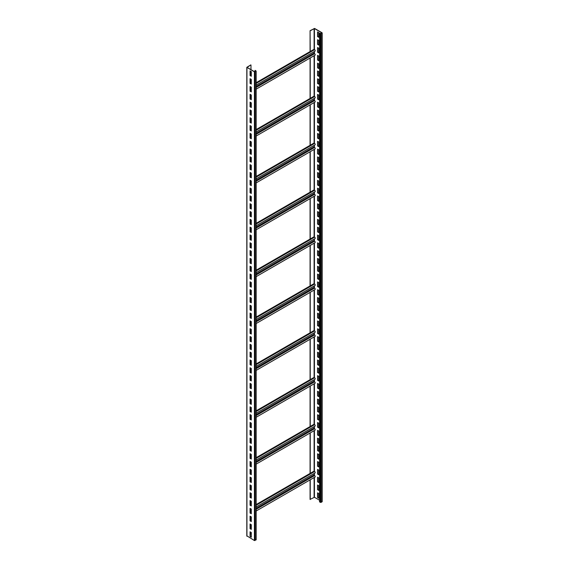 <?xml version="1.0" encoding="UTF-8"?>
<svg xmlns="http://www.w3.org/2000/svg" width="569" height="569" viewBox="0 0 569 569"><rect width="100%" height="100%" fill="white"/><g stroke="black" fill="none" stroke-linecap="round" stroke-linejoin="round"><path stroke-width="0.85" d="M250.972 532.314L250.972 533.722L250.225 534.149M256.029 539.611L254.407 540.55L246.939 535.863M255.14 70.371L256.164 71.075L254.407 71.822L246.804 67.32L250.808 64.902L247.102 67.419L254.571 71.73L255.936 71.075L255.14 70.371M251.285 71.58L250.061 70.876L250.061 75.563L251.285 76.267L251.285 71.58M251.285 79.39L250.061 78.693L250.061 83.38L251.285 84.077L251.285 79.39M251.285 87.206L250.061 86.502L250.061 91.189L251.285 91.894L251.285 87.206M251.285 95.016L250.061 94.312L250.061 98.999L251.285 99.703L251.285 95.016M251.285 102.825L250.061 102.128L250.061 106.816L251.285 107.513L251.285 102.825M251.285 110.642L250.061 109.938L250.061 114.625L251.285 115.329L251.285 110.642M251.285 118.452L250.061 117.747L250.061 122.435L251.285 123.139L251.285 118.452M251.285 126.268L250.061 125.564L250.061 130.251L251.285 130.955L251.285 126.268M251.285 134.078L250.061 133.374L250.061 138.061L251.285 138.765L251.285 134.078M251.285 141.887L250.061 141.183L250.061 145.87L251.285 146.574L251.285 141.887M251.285 149.704L250.061 149L250.061 153.687L251.285 154.391L251.285 149.704M251.285 157.513L250.061 156.809L250.061 161.496L251.285 162.201L251.285 157.513M251.285 165.323L250.061 164.626L250.061 169.313L251.285 170.01L251.285 165.323M251.285 173.14L250.061 172.435L250.061 177.123L251.285 177.827L251.285 173.14M251.285 180.949L250.061 180.245L250.061 184.932L251.285 185.636L251.285 180.949M251.285 188.759L250.061 188.062L250.061 192.749L251.285 193.453L251.285 188.759M251.285 196.575L250.061 195.871L250.061 200.558L251.285 201.262L251.285 196.575M251.285 204.385L250.061 203.681L250.061 208.368L251.285 209.072L251.285 204.385M251.285 212.201L250.061 211.497L250.061 216.184L251.285 216.889L251.285 212.201M251.285 220.011L250.061 219.307L250.061 223.994L251.285 224.698L251.285 220.011M251.285 227.82L250.061 227.116L250.061 231.803L251.285 232.508L251.285 227.82M251.285 235.637L250.061 234.933L250.061 239.62L251.285 240.324L251.285 235.637M251.285 243.447L250.061 242.743L250.061 247.43L251.285 248.134L251.285 243.447M251.285 251.256L250.061 250.559L250.061 255.246L251.285 255.943L251.285 251.256M251.285 259.073L250.061 258.369L250.061 263.056L251.285 263.76L251.285 259.073M251.285 266.882L250.061 266.178L250.061 270.865L251.285 271.569L251.285 266.882M251.285 274.699L250.061 273.995L250.061 278.682L251.285 279.386L251.285 274.699M251.285 282.509L250.061 281.804L250.061 286.492L251.285 287.196L251.285 282.509M251.285 290.318L250.061 289.614L250.061 294.301L251.285 295.005L251.285 290.318M251.285 298.135L250.061 297.431L250.061 302.118L251.285 302.822L251.285 298.135M251.285 305.944L250.061 305.24L250.061 309.927L251.285 310.631L251.285 305.944M251.285 313.754L250.061 313.05L250.061 317.744L251.285 318.441L251.285 313.754M251.285 321.57L250.061 320.866L250.061 325.553L251.285 326.257L251.285 321.57M251.285 329.38L250.061 328.676L250.061 333.363L251.285 334.067L251.285 329.38M251.285 337.189L250.061 336.492L250.061 341.18L251.285 341.877L251.285 337.189M251.285 345.006L250.061 344.302L250.061 348.989L251.285 349.693L251.285 345.006M251.285 352.816L250.061 352.111L250.061 356.799L251.285 357.503L251.285 352.816M251.285 360.632L250.061 359.928L250.061 364.615L251.285 365.319L251.285 360.632M251.285 368.442L250.061 367.738L250.061 372.425L251.285 373.129L251.285 368.442M251.285 376.251L250.061 375.547L250.061 380.234L251.285 380.938L251.285 376.251M251.285 384.068L250.061 383.364L250.061 388.051L251.285 388.755L251.285 384.068M251.285 391.877L250.061 391.173L250.061 395.86L251.285 396.565L251.285 391.877M251.285 399.687L250.061 398.99L250.061 403.677L251.285 404.374L251.285 399.687M251.285 407.504L250.061 406.799L250.061 411.487L251.285 412.191L251.285 407.504M251.285 415.313L250.061 414.609L250.061 419.296L251.285 420L251.285 415.313M251.285 423.123L250.061 422.426L250.061 427.113L251.285 427.81L251.285 423.123M251.285 430.939L250.061 430.235L250.061 434.922L251.285 435.626L251.285 430.939M251.285 438.749L250.061 438.045L250.061 442.732L251.285 443.436L251.285 438.749M251.285 446.565L250.061 445.861L250.061 450.548L251.285 451.253L251.285 446.565M251.285 454.375L250.061 453.671L250.061 458.358L251.285 459.062L251.285 454.375M251.285 462.184L250.061 461.48L250.061 466.167L251.285 466.872L251.285 462.184M251.285 470.001L250.061 469.297L250.061 473.984L251.285 474.688L251.285 470.001M251.285 477.811L250.061 477.106L250.061 481.794L251.285 482.498L251.285 477.811M251.285 485.62L250.061 484.923L250.061 489.61L251.285 490.307L251.285 485.62M251.285 493.437L250.061 492.733L250.061 497.42L251.285 498.124L251.285 493.437M251.285 501.246L250.061 500.542L250.061 505.229L251.285 505.933L251.285 501.246M251.285 509.056L250.061 508.359L250.061 513.046L251.285 513.75L251.285 509.056M251.285 516.872L250.061 516.168L250.061 520.855L251.285 521.56L251.285 516.872M251.285 524.682L250.061 523.978L250.061 528.665L251.285 529.369L251.285 524.682M251.285 532.499L250.061 531.795L250.061 536.482L251.285 537.186L251.285 532.499M250.972 529.006L250.972 524.504M250.972 521.19L250.972 516.695M250.972 505.571L250.972 501.069M250.972 497.754L250.972 493.252M250.972 489.945L250.972 485.442M250.972 482.128L250.972 477.633M250.972 474.318L250.972 469.816M250.972 458.692L250.972 454.197M250.972 450.883L250.972 446.381M250.972 443.073L250.972 438.571M250.972 435.257L250.972 430.761M250.972 427.447L250.972 422.945M250.972 411.821L250.972 407.319M250.972 404.011L250.972 399.509M250.972 396.195L250.972 391.7M250.972 388.385L250.972 383.883M250.972 380.576L250.972 376.073M250.972 364.949L250.972 360.447M250.972 357.14L250.972 352.638M250.972 349.323L250.972 344.828M250.972 341.514L250.972 337.012M250.972 333.697L250.972 329.202M250.972 318.078L250.972 313.576M250.972 310.261L250.972 305.766M250.972 302.452L250.972 297.95M250.972 294.642L250.972 290.14M250.972 286.826L250.972 282.331M250.972 271.207L250.972 266.705M250.972 263.39L250.972 258.895M250.972 255.581L250.972 251.078M250.972 247.764L250.972 243.269M250.972 239.954L250.972 235.452M250.972 224.328L250.972 219.833M250.972 216.519L250.972 212.017M250.972 208.709L250.972 204.207M250.972 200.893L250.972 196.397M250.972 193.083L250.972 188.581M250.972 177.457L250.972 172.955M250.972 169.647L250.972 165.145M250.972 161.831L250.972 157.336M250.972 154.021L250.972 149.519M250.972 146.212L250.972 141.709M250.972 130.585L250.972 126.083M250.972 122.776L250.972 118.274M250.972 114.959L250.972 110.464M250.972 107.15L250.972 102.648M250.972 99.333L250.972 94.838M250.972 83.714L250.972 79.212M250.972 75.897L250.972 71.402M250.972 69.653L250.972 64.994M256.164 504.554L313.996 471.16L314.607 471.516L256.164 505.258M310.233 473.337L310.233 432.924M310.233 386.052L310.233 426.466L313.996 424.289L314.607 424.645L256.164 458.379M310.233 339.181L310.233 379.587L313.996 377.418L314.607 377.766L256.164 411.508M310.233 292.31L310.233 332.716L313.996 330.546L314.607 330.895L256.164 364.637M310.233 245.431L310.233 285.844L313.996 283.675L314.607 284.023L256.164 317.765M310.233 198.56L310.233 238.973L313.996 236.796L314.607 237.152L256.164 270.894M310.233 151.688L310.233 192.102L313.996 189.925L314.607 190.281L256.164 224.015M310.233 104.817L310.233 145.223L313.996 143.054L314.607 143.402L256.164 177.144M310.233 57.946L310.233 98.352L313.996 96.182L314.607 96.531L256.164 130.273M310.077 51.573L310.077 30.683L310.233 51.48L313.996 49.311L314.607 49.659L256.164 83.401M310.233 30.776L314.429 28.542L321.898 32.853L320.923 33.607L319.707 33.087L320.439 33.699L322.061 32.76L314.593 28.45L310.077 30.683M310.077 479.895L310.077 499.411L314.429 497.27L319.543 500.222M310.233 499.504L310.233 479.795M256.164 511.012L315.034 477.028A0.861 0.498 -120 0 0 315.169 476.338A0.861 0.498 -120 0 0 314.607 475.577A0.633 0.363 60 0 1 314.159 474.802L314.159 473.472M256.164 506.951L315.034 472.967A0.861 0.498 -120 0 0 315.169 472.277A0.861 0.498 -120 0 0 314.607 471.516M310.077 473.429L310.077 433.016M310.077 426.558L310.077 386.145M310.077 379.687L310.077 339.273M310.077 332.808L310.077 292.402M310.077 285.937L310.077 245.531M310.077 239.065L310.077 198.652M310.077 192.194L310.077 151.781M310.077 145.323L310.077 104.909M310.077 98.444L310.077 58.038M319.543 33.187L319.543 501.915L321.087 502.427L322.061 501.488M318.775 32.611L317.559 31.914L317.559 36.601L318.775 37.298L318.775 32.611M318.775 40.427L317.559 39.723L317.559 44.41L318.775 45.115L318.775 40.427M318.775 48.237L317.559 47.533L317.559 52.22L318.775 52.924L318.775 48.237M318.775 56.054L317.559 55.349L317.559 60.037L318.775 60.741L318.775 56.054M318.775 63.863L317.559 63.159L317.559 67.846L318.775 68.55L318.775 63.863M318.775 71.673L317.559 70.969L317.559 75.656L318.775 76.36L318.775 71.673M318.775 79.489L317.559 78.785L317.559 83.472L318.775 84.176L318.775 79.489M318.775 87.299L317.559 86.595L317.559 91.282L318.775 91.986L318.775 87.299M318.775 95.108L317.559 94.411L317.559 99.098L318.775 99.795L318.775 95.108M318.775 102.925L317.559 102.221L317.559 106.908L318.775 107.612L318.775 102.925M318.775 110.735L317.559 110.03L317.559 114.718L318.775 115.422L318.775 110.735M318.775 118.544L317.559 117.847L317.559 122.534L318.775 123.231L318.775 118.544M318.775 126.361L317.559 125.657L317.559 130.344L318.775 131.048L318.775 126.361M318.775 134.17L317.559 133.466L317.559 138.153L318.775 138.857L318.775 134.17M318.775 141.987L317.559 141.283L317.559 145.97L318.775 146.674L318.775 141.987M318.775 149.796L317.559 149.092L317.559 153.779L318.775 154.483L318.775 149.796M318.775 157.606L317.559 156.902L317.559 161.589L318.775 162.293L318.775 157.606M318.775 165.423L317.559 164.718L317.559 169.406L318.775 170.11L318.775 165.423M318.775 173.232L317.559 172.528L317.559 177.215L318.775 177.919L318.775 173.232M318.775 181.042L317.559 180.345L317.559 185.032L318.775 185.729L318.775 181.042M318.775 188.858L317.559 188.154L317.559 192.841L318.775 193.545L318.775 188.858M318.775 196.668L317.559 195.964L317.559 200.651L318.775 201.355L318.775 196.668M318.775 204.477L317.559 203.78L317.559 208.467L318.775 209.164L318.775 204.477M318.775 212.294L317.559 211.59L317.559 216.277L318.775 216.981L318.775 212.294M318.775 220.103L317.559 219.399L317.559 224.086L318.775 224.791L318.775 220.103M318.775 227.92L317.559 227.216L317.559 231.903L318.775 232.607L318.775 227.92M318.775 235.73L317.559 235.025L317.559 239.713L318.775 240.417L318.775 235.73M318.775 243.539L317.559 242.835L317.559 247.522L318.775 248.226L318.775 243.539M318.775 251.356L317.559 250.652L317.559 255.339L318.775 256.043L318.775 251.356M318.775 259.165L317.559 258.461L317.559 263.148L318.775 263.852L318.775 259.165M318.775 266.975L317.559 266.278L317.559 270.965L318.775 271.662L318.775 266.975M318.775 274.791L317.559 274.087L317.559 278.774L318.775 279.479L318.775 274.791M318.775 282.601L317.559 281.897L317.559 286.584L318.775 287.288L318.775 282.601M318.775 290.418L317.559 289.713L317.559 294.401L318.775 295.105L318.775 290.418M318.775 298.227L317.559 297.523L317.559 302.21L318.775 302.914L318.775 298.227M318.775 306.037L317.559 305.333L317.559 310.02L318.775 310.724L318.775 306.037M318.775 313.853L317.559 313.149L317.559 317.836L318.775 318.54L318.775 313.853M318.775 321.663L317.559 320.959L317.559 325.646L318.775 326.35L318.775 321.663M318.775 329.472L317.559 328.768L317.559 333.455L318.775 334.159L318.775 329.472M318.775 337.289L317.559 336.585L317.559 341.272L318.775 341.976L318.775 337.289M318.775 345.099L317.559 344.394L317.559 349.082L318.775 349.786L318.775 345.099M318.775 352.908L317.559 352.211L317.559 356.898L318.775 357.595L318.775 352.908M318.775 360.725L317.559 360.021L317.559 364.708L318.775 365.412L318.775 360.725M318.775 368.534L317.559 367.83L317.559 372.517L318.775 373.221L318.775 368.534M318.775 376.351L317.559 375.647L317.559 380.334L318.775 381.038L318.775 376.351M318.775 384.16L317.559 383.456L317.559 388.143L318.775 388.847L318.775 384.16M318.775 391.97L317.559 391.266L317.559 395.953L318.775 396.657L318.775 391.97M318.775 399.787L317.559 399.082L317.559 403.77L318.775 404.474L318.775 399.787M318.775 407.596L317.559 406.892L317.559 411.579L318.775 412.283L318.775 407.596M318.775 415.406L317.559 414.709L317.559 419.396L318.775 420.093L318.775 415.406M318.775 423.222L317.559 422.518L317.559 427.205L318.775 427.909L318.775 423.222M318.775 431.032L317.559 430.328L317.559 435.015L318.775 435.719L318.775 431.032M318.775 438.841L317.559 438.144L317.559 442.831L318.775 443.528L318.775 438.841M318.775 446.658L317.559 445.954L317.559 450.641L318.775 451.345L318.775 446.658M318.775 454.467L317.559 453.763L317.559 458.45L318.775 459.155L318.775 454.467M318.775 462.284L317.559 461.58L317.559 466.267L318.775 466.971L318.775 462.284M318.775 470.094L317.559 469.389L317.559 474.077L318.775 474.781L318.775 470.094M318.775 477.903L317.559 477.199L317.559 481.886L318.775 482.59L318.775 477.903M318.775 485.72L317.559 485.016L317.559 489.703L318.775 490.407L318.775 485.72M318.775 493.529L317.559 492.825L317.559 497.512L318.775 498.216L318.775 493.529M317.715 32.006L317.715 36.501L318.775 37.113M317.715 39.816L317.715 44.318L318.775 44.923M317.715 47.625L317.715 52.128L318.775 52.739M317.715 55.442L317.715 59.944L318.775 60.549M317.715 63.251L317.715 67.754L318.775 68.365M317.715 71.068L317.715 75.563L318.775 76.175M317.715 78.878L317.715 83.38L318.775 83.984M317.715 86.687L317.715 91.189L318.775 91.801M317.715 94.504L317.715 98.999L318.775 99.611M317.715 102.313L317.715 106.816L318.775 107.42M317.715 110.123L317.715 114.625L318.775 115.237M317.715 117.939L317.715 122.435L318.775 123.046M317.715 125.749L317.715 130.251L318.775 130.856M317.715 133.566L317.715 138.061L318.775 138.672M317.715 141.375L317.715 145.877L318.775 146.482M317.715 149.185L317.715 153.687L318.775 154.299M317.715 157.001L317.715 161.496L318.775 162.108M317.715 164.811L317.715 169.313L318.775 169.918M317.715 172.62L317.715 177.123L318.775 177.734M317.715 180.437L317.715 184.932L318.775 185.544M317.715 188.247L317.715 192.749L318.775 193.353M317.715 196.056L317.715 200.558L318.775 201.17M317.715 203.873L317.715 208.368L318.775 208.979M317.715 211.682L317.715 216.184L318.775 216.796M317.715 219.499L317.715 223.994L318.775 224.606M317.715 227.308L317.715 231.811L318.775 232.415M317.715 235.118L317.715 239.62L318.775 240.232M317.715 242.935L317.715 247.43L318.775 248.041M317.715 250.744L317.715 255.246L318.775 255.851M317.715 258.554L317.715 263.056L318.775 263.667M317.715 266.37L317.715 270.865L318.775 271.477M317.715 274.18L317.715 278.682L318.775 279.287M317.715 281.989L317.715 286.492L318.775 287.103M317.715 289.806L317.715 294.301L318.775 294.913M317.715 297.615L317.715 302.118L318.775 302.729M317.715 305.432L317.715 309.927L318.775 310.539M317.715 313.242L317.715 317.744L318.775 318.348M317.715 321.051L317.715 325.553L318.775 326.165M317.715 328.868L317.715 333.363L318.775 333.975M317.715 336.677L317.715 341.18L318.775 341.784M317.715 344.487L317.715 348.989L318.775 349.601M317.715 352.303L317.715 356.799L318.775 357.41M317.715 360.113L317.715 364.615L318.775 365.22M317.715 367.923L317.715 372.425L318.775 373.036M317.715 375.739L317.715 380.241L318.775 380.846M317.715 383.549L317.715 388.051L318.775 388.663M317.715 391.365L317.715 395.86L318.775 396.472M317.715 399.175L317.715 403.677L318.775 404.282M317.715 406.984L317.715 411.487L318.775 412.098M317.715 414.801L317.715 419.296L318.775 419.908M317.715 422.611L317.715 427.113L318.775 427.717M317.715 430.42L317.715 434.922L318.775 435.534M317.715 438.237L317.715 442.732L318.775 443.343M317.715 446.046L317.715 450.548L318.775 451.153M317.715 453.863L317.715 458.358L318.775 458.97M317.715 461.672L317.715 466.175L318.775 466.779M317.715 469.482L317.715 473.984L318.775 474.596M317.715 477.299L317.715 481.794L318.775 482.405M317.715 485.108L317.715 489.61L318.775 490.215M317.715 492.918L317.715 497.42L318.775 498.031M310.233 51.48L256.164 82.697M256.164 89.162L315.034 55.172A0.861 0.498 -120 0 0 315.169 54.482A0.861 0.498 -120 0 0 314.607 53.721A0.633 0.363 60 0 1 314.159 52.945L314.159 51.615M256.164 85.101L315.034 51.11A0.861 0.498 -120 0 0 315.169 50.421A0.861 0.498 -120 0 0 314.607 49.659M310.233 98.352L256.164 129.568M256.164 136.034L315.034 102.043A0.861 0.498 -120 0 0 315.169 101.353A0.861 0.498 -120 0 0 314.607 100.592A0.633 0.363 60 0 1 314.159 99.824L314.159 98.487M256.164 131.972L315.034 97.982A0.861 0.498 -120 0 0 315.169 97.292A0.861 0.498 -120 0 0 314.607 96.531M310.233 145.223L256.164 176.44M256.164 182.905L315.034 148.914A0.861 0.498 -120 0 0 315.169 148.225A0.861 0.498 -120 0 0 314.607 147.471A0.633 0.363 60 0 1 314.159 146.695L314.159 145.358M256.164 178.844L315.034 144.853A0.861 0.498 -120 0 0 315.169 144.163A0.861 0.498 -120 0 0 314.607 143.402M310.233 192.102L256.164 223.318M256.164 229.776L315.034 195.793A0.861 0.498 -120 0 0 315.169 195.096A0.861 0.498 -120 0 0 314.607 194.342A0.633 0.363 60 0 1 314.159 193.567L314.159 192.237M256.164 225.715L315.034 191.725A0.861 0.498 -120 0 0 315.169 191.035A0.861 0.498 -120 0 0 314.607 190.281M310.233 238.973L256.164 270.19M256.164 276.648L315.034 242.664A0.861 0.498 -120 0 0 315.169 241.974A0.861 0.498 -120 0 0 314.607 241.213A0.633 0.363 60 0 1 314.159 240.438L314.159 239.108M256.164 272.587L315.034 238.603A0.861 0.498 -120 0 0 315.169 237.913A0.861 0.498 -120 0 0 314.607 237.152M310.233 285.844L256.164 317.061M256.164 323.526L315.034 289.536A0.861 0.498 -120 0 0 315.169 288.846A0.861 0.498 -120 0 0 314.607 288.085A0.633 0.363 60 0 1 314.159 287.309L314.159 285.979M256.164 319.465L315.034 285.474A0.861 0.498 -120 0 0 315.169 284.784A0.861 0.498 -120 0 0 314.607 284.023M310.233 332.716L256.164 363.932M256.164 370.398L315.034 336.407A0.861 0.498 -120 0 0 315.169 335.717A0.861 0.498 -120 0 0 314.607 334.956A0.633 0.363 60 0 1 314.159 334.188L314.159 332.851M256.164 366.336L315.034 332.346A0.861 0.498 -120 0 0 315.169 331.656A0.861 0.498 -120 0 0 314.607 330.895M310.233 379.587L256.164 410.804M256.164 417.269L315.034 383.278A0.861 0.498 -120 0 0 315.169 382.588A0.861 0.498 -120 0 0 314.607 381.835A0.633 0.363 60 0 1 314.159 381.059L314.159 379.722M256.164 413.208L315.034 379.217A0.861 0.498 -120 0 0 315.169 378.527A0.861 0.498 -120 0 0 314.607 377.766M310.233 426.466L256.164 457.682M256.164 464.14L315.034 430.15A0.861 0.498 -120 0 0 315.169 429.46A0.861 0.498 -120 0 0 314.607 428.706A0.633 0.363 60 0 1 314.159 427.931L314.159 426.601M256.164 460.079L315.034 426.089A0.861 0.498 -120 0 0 315.169 425.399A0.861 0.498 -120 0 0 314.607 424.645M250.225 70.969L250.225 75.471L251.285 76.082M250.225 78.785L250.225 83.28L251.285 83.892M250.225 86.595L250.225 91.097L251.285 91.701M250.225 94.404L250.225 98.906L251.285 99.518M250.225 102.221L250.225 106.716L251.285 107.328M250.225 110.03L250.225 114.533L251.285 115.137M250.225 117.847L250.225 122.342L251.285 122.954M250.225 125.657L250.225 130.159L251.285 130.763M250.225 133.466L250.225 137.968L251.285 138.58M250.225 141.283L250.225 145.778L251.285 146.389M250.225 149.092L250.225 153.594L251.285 154.199M250.225 156.902L250.225 161.404L251.285 162.016M250.225 164.718L250.225 169.213L251.285 169.825M250.225 172.528L250.225 177.03L251.285 177.635M250.225 180.337L250.225 184.84L251.285 185.451M250.225 188.154L250.225 192.649L251.285 193.261M250.225 195.964L250.225 200.466L251.285 201.077M250.225 203.78L250.225 208.275L251.285 208.887M250.225 211.59L250.225 216.092L251.285 216.697M250.225 219.399L250.225 223.902L251.285 224.513M250.225 227.216L250.225 231.711L251.285 232.323M250.225 235.025L250.225 239.528L251.285 240.132M250.225 242.835L250.225 247.337L251.285 247.949M250.225 250.652L250.225 255.147L251.285 255.758M250.225 258.461L250.225 262.963L251.285 263.568M250.225 266.271L250.225 270.773L251.285 271.385M250.225 274.087L250.225 278.582L251.285 279.194M250.225 281.897L250.225 286.399L251.285 287.011M250.225 289.713L250.225 294.209L251.285 294.82M250.225 297.523L250.225 302.025L251.285 302.63M250.225 305.333L250.225 309.835L251.285 310.446M250.225 313.149L250.225 317.644L251.285 318.256M250.225 320.959L250.225 325.461L251.285 326.065M250.225 328.768L250.225 333.27L251.285 333.882M250.225 336.585L250.225 341.08L251.285 341.692M250.225 344.394L250.225 348.897L251.285 349.501M250.225 352.204L250.225 356.706L251.285 357.318M250.225 360.021L250.225 364.523L251.285 365.127M250.225 367.83L250.225 372.332L251.285 372.944M250.225 375.647L250.225 380.142L251.285 380.753M250.225 383.456L250.225 387.958L251.285 388.563M250.225 391.266L250.225 395.768L251.285 396.38M250.225 399.082L250.225 403.577L251.285 404.189M250.225 406.892L250.225 411.394L251.285 411.999M250.225 414.701L250.225 419.204L251.285 419.815M250.225 422.518L250.225 427.013L251.285 427.625M250.225 430.328L250.225 434.83L251.285 435.434M250.225 438.144L250.225 442.639L251.285 443.251M250.225 445.954L250.225 450.456L251.285 451.061M250.225 453.763L250.225 458.265L251.285 458.877M250.225 461.58L250.225 466.075L251.285 466.687M250.225 469.389L250.225 473.892L251.285 474.496M250.225 477.199L250.225 481.701L251.285 482.313M250.225 485.016L250.225 489.511L251.285 490.122M250.225 492.825L250.225 497.327L251.285 497.932M250.225 500.635L250.225 505.137L251.285 505.749M250.225 508.451L250.225 512.946L251.285 513.558M250.225 516.261L250.225 520.763L251.285 521.375M250.225 524.077L250.225 528.573L251.285 529.184M250.225 531.887L250.225 536.389L251.285 536.994M254.976 71.68L254.976 70.464M256.029 539.988L256.029 71.26M255.054 540.55L255.054 71.822M254.407 540.55L254.407 71.822M246.939 536.24L246.939 67.512M314.102 497.27L314.102 477.562M314.102 471.224L314.102 430.69M314.102 424.353L314.102 383.819M314.102 377.482L314.102 336.948M314.102 330.61L314.102 290.069M314.102 283.732L314.102 243.198M314.102 236.86L314.102 196.326M314.102 189.989L314.102 149.455M314.102 143.118L314.102 102.584M314.102 96.246L314.102 55.712M314.102 49.368L314.102 28.542M320.439 502.427L320.439 33.699M314.429 497.27L314.429 477.377M314.429 475.435L314.429 473.316M314.429 471.416L314.429 430.505M314.429 428.564L314.429 426.444M314.429 424.538L314.429 383.634M314.429 381.685L314.429 379.566M314.429 377.667L314.429 336.756M314.429 334.814L314.429 332.694M314.429 330.795L314.429 289.884M314.429 287.942L314.429 285.823M314.429 283.924L314.429 243.013M314.429 241.071L314.429 238.952M314.429 237.053L314.429 196.141M314.429 194.2L314.429 192.08M314.429 190.174L314.429 149.27M314.429 147.321L314.429 145.202M314.429 143.303L314.429 102.392M314.429 100.45L314.429 98.33M314.429 96.431L314.429 55.52M314.429 53.578L314.429 51.459M314.429 49.56L314.429 28.542M322.061 501.865L322.061 33.137M321.087 502.427L321.087 33.699M314.159 52.945L256.164 86.431M251.285 89.255L250.225 89.859M314.607 53.721L256.164 87.462M251.285 90.279L250.225 90.891M314.159 99.824L256.164 133.302M251.285 136.126L250.225 136.731M314.607 100.592L256.164 134.334M251.285 137.157L250.225 137.762M314.159 146.695L256.164 180.174M251.285 182.998L250.225 183.609M314.607 147.471L256.164 181.205M251.285 184.029L250.225 184.641M314.159 193.567L256.164 227.052M251.285 229.869L250.225 230.481M314.607 194.342L256.164 228.084M251.285 230.9L250.225 231.512M314.159 240.438L256.164 273.924M251.285 276.74L250.225 277.352M314.607 241.213L256.164 274.955M251.285 277.772L250.225 278.383M314.159 287.309L256.164 320.795M251.285 323.612L250.225 324.223M314.607 288.085L256.164 321.826M251.285 324.643L250.225 325.255M314.159 334.188L256.164 367.666M251.285 370.49L250.225 371.095M314.607 334.956L256.164 368.698M251.285 371.521L250.225 372.126M314.159 381.059L256.164 414.538M251.285 417.361L250.225 417.973M314.607 381.835L256.164 415.569M251.285 418.393L250.225 419.004M314.159 427.931L256.164 461.416M251.285 464.233L250.225 464.845M314.607 428.706L256.164 462.448M251.285 465.264L250.225 465.876M314.607 475.577L256.164 509.319M251.285 512.136L250.225 512.747M314.159 474.802L256.164 508.288M251.285 511.104L250.225 511.716M256.164 71.075L256.164 539.803M246.804 67.32L246.804 536.048M322.196 501.68L322.196 32.952M251.285 87.918L250.225 88.529M251.285 134.789L250.225 135.401M251.285 181.66L250.225 182.272M251.285 228.539L250.225 229.143M251.285 275.41L250.225 276.015M251.285 322.282L250.225 322.893M251.285 369.153L250.225 369.765M251.285 416.024L250.225 416.636M251.285 462.903L250.225 463.507M251.285 509.774L250.225 510.379"/></g></svg>
